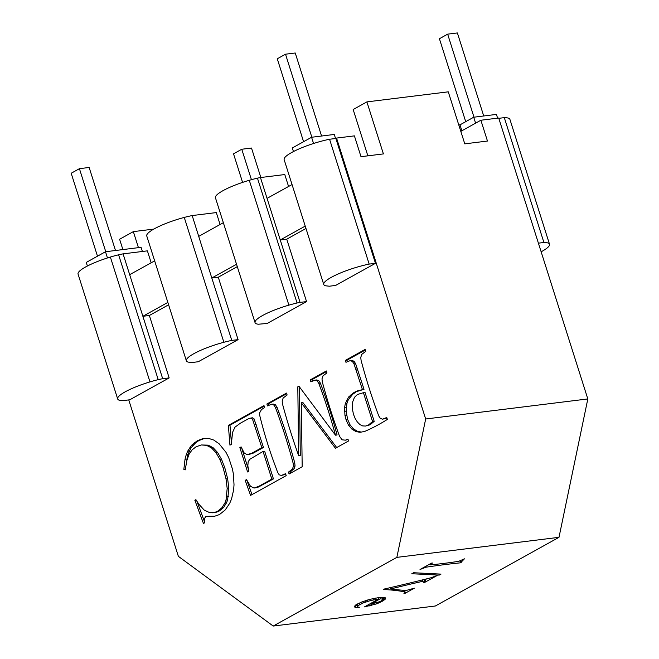<?xml version="1.0" encoding="UTF-8"?>
<svg xmlns="http://www.w3.org/2000/svg" width="659" height="659" viewBox="0 0 659 659"><rect width="100%" height="100%" fill="white"/><g stroke="black" fill="none" stroke-linecap="round" stroke-linejoin="round"><path stroke-width="0.99" d="M303.577 141.718L277.266 58.783L285.512 54.203L295.24 53L321.576 136.026M285.512 54.203L311.847 137.229M242.586 182.386L233.525 153.827L241.771 149.247L251.499 148.044L260.84 177.502M241.771 149.247L251.425 179.685M97.491 256.186L71.18 173.251L79.426 168.671L89.154 167.468L115.49 250.494M79.426 168.671L105.761 251.705M465.715 121.668L439.413 38.733L447.659 34.153L473.994 117.187M483.722 115.984L457.387 32.95L447.659 34.153M480.872 120.235L487.471 141.042L464.776 143.851L448.268 91.832L366.898 101.89L383.406 153.909L361 156.685L354.402 135.878L336.56 138.077L425.673 418.992L587.82 398.942L498.706 118.027L480.872 120.235L460.814 131.38M154.659 260.865L129.675 274.671L162.682 378.711A26.467 5.14 162.4 0 0 158.218 379.658L118.612 254.811A26.467 5.14 162.4 0 1 123.076 253.863L147.394 250.857L151.183 262.784M237.289 266.648L218.277 277.208L211.794 278.007L231.787 340.406A33.378 6.483 162.4 0 0 223.862 342.276L184.256 217.429A33.378 6.483 162.4 0 1 192.181 215.559L216.309 212.577L220.09 224.497M305.982 228.492L286.747 239.176L280.264 239.975L300.067 302.399A23.452 4.555 162.4 0 0 297.052 303L257.455 178.152A23.452 4.555 162.4 0 1 260.462 177.551L284.787 174.544L288.568 186.472M142.402 251.474L141.084 247.323L105.498 251.738L107.466 257.957M87.4 266.014L86.263 262.422L105.498 251.738M118.612 254.811A26.467 5.14 162.4 0 0 110.374 257.051A33.378 6.483 162.4 0 0 102.112 259.77A33.378 6.483 162.4 0 0 94.369 262.776A33.378 6.483 162.4 0 0 87.688 265.865A33.378 6.483 162.4 0 0 82.523 268.823A33.378 6.483 162.4 0 0 79.22 271.459A33.378 6.483 162.4 0 0 78.001 273.576A33.378 6.483 162.4 0 0 78.059 274.086L117.664 398.934A33.378 6.483 162.4 0 0 118.562 399.898A22.357 4.341 162.4 0 0 121.627 400.614A22.357 4.341 162.4 0 0 123.299 400.581L129.782 399.782L169.165 377.912L149.362 315.48L168.597 304.796M293.453 151.562L292.316 147.97L311.583 137.261L334.278 134.461L335.563 138.505M223.862 342.276A33.378 6.483 162.4 0 0 215.551 344.723A33.378 6.483 162.4 0 0 207.412 347.565A33.378 6.483 162.4 0 0 200.015 350.629A33.378 6.483 162.4 0 0 193.853 353.694A33.378 6.483 162.4 0 0 189.347 356.552A33.378 6.483 162.4 0 0 186.81 359.015A33.378 6.483 162.4 0 0 186.357 360.778A33.378 6.483 162.4 0 0 186.406 360.91A33.378 6.483 162.4 0 0 188.169 362.104L191.975 362.524L198.268 361.742L238.08 339.632L218.277 277.208M425.673 418.992L396.85 557.374L273.205 626.05L178.375 556.353L128.752 399.914M336.56 138.077L335.859 138.472L375.465 263.32L335.653 285.429L329.36 286.212L325.554 285.792A33.378 6.483 162.4 0 1 323.791 284.597A33.378 6.483 162.4 0 1 323.742 284.466L284.136 159.618A33.378 6.483 162.4 0 1 284.589 157.855A33.378 6.483 162.4 0 1 287.126 155.392A33.378 6.483 162.4 0 1 291.632 152.534A33.378 6.483 162.4 0 1 297.794 149.469A33.378 6.483 162.4 0 1 305.191 146.405A33.378 6.483 162.4 0 1 313.33 143.563A33.378 6.483 162.4 0 1 321.641 141.117A33.378 6.483 162.4 0 1 329.566 139.247L335.859 138.472M286.747 239.176L306.55 301.6L267.183 323.462L258.303 324.228A33.378 6.483 162.4 0 1 255.61 323.371A33.378 6.483 162.4 0 1 255.049 322.622L215.444 197.774A33.378 6.483 162.4 0 1 215.444 196.926A33.378 6.483 162.4 0 1 217.058 194.702A33.378 6.483 162.4 0 1 220.724 191.991A33.378 6.483 162.4 0 1 226.194 188.993A33.378 6.483 162.4 0 1 233.105 185.904A33.378 6.483 162.4 0 1 240.98 182.938A33.378 6.483 162.4 0 1 249.283 180.294A33.378 6.483 162.4 0 1 257.455 178.152M362.401 389.494L353.998 363.875L352.376 361.42L350.209 360.621L345.959 362.31L345.357 360.399L365.16 349.402L365.77 351.313L361.742 354.394L360.753 357.499L361.099 360.481A508.6 345.316 -97 0 0 362.475 365.465A416.653 282.892 -97 0 0 376.824 410.697A416.653 282.892 -97 0 0 378.752 415.92L380.35 418.391L382.541 419.173L386.767 417.501L387.368 419.412A316.765 215.073 83 0 1 370.424 428.82A316.765 215.073 83 0 1 364.724 431.423L360.028 432.32L355.909 431.554L351.922 429.141L348.487 425.146L346.016 419.61L344.954 415.392L344.608 407.386L345.324 403.596L348.553 397.064L354.171 392.369L357.903 390.721L364.023 389.296L355.613 363.677L353.998 361.223L351.824 360.424L350.209 360.621M271.821 479.101L263.048 451.423L249.728 459.348L248.171 461.811L247.833 465.855L248.855 471.267L247.586 471.976L239.86 447.601L241.12 446.901L244.151 452.931L247.067 454.652L251.689 453.301L261.845 447.659L252.463 419.075L250.997 418.004L248.221 418.852L240.378 423.202L234.95 427.189L232.569 432.337L231.309 444.397L229.942 445.154L228.36 425.384L263.987 405.598L264.589 407.509L261.458 409.601L259.638 412.872L259.531 414.635A319.516 216.943 -97 0 0 261.285 421.612A319.516 216.943 -97 0 0 275.717 467.099A437.131 296.797 -97 0 0 277.645 472.355L279.202 474.818L281.335 475.452L285.586 473.697L286.195 475.609L250.568 495.395L245.197 480.345L246.524 479.612L250.519 486.317L254.086 488.039L259.144 486.144L271.821 479.101L273.444 478.895L264.663 451.226L263.048 451.423M298.922 386.19L335.472 435.179A419.206 284.622 -97 0 0 320.636 388.398A419.206 284.622 -97 0 0 318.742 383.291L317.16 380.861L315.018 380.136L310.85 381.816L310.241 379.905L326.337 370.968L326.938 372.879L323.009 375.852L321.996 378.785L322.292 381.808A460.534 312.687 -97 0 0 323.635 386.734A460.534 312.687 -97 0 0 338.149 432.477A413.185 280.536 -97 0 0 339.591 436.39L342.07 439.808L345.415 440.171L347.936 439.067L348.545 440.978L335.456 448.252L301.303 402.789L302.184 466.729L289.087 474.002L288.485 472.091L292.407 469.126L293.428 466.185L293.131 463.162A460.534 312.687 -97 0 0 291.789 458.236A460.534 312.687 -97 0 0 277.274 412.485A396.273 269.053 -97 0 0 275.371 407.377L273.765 404.964L271.623 404.239L267.488 405.903L266.879 403.992L286.517 393.085L287.126 394.996L283.181 397.978L282.184 400.894L282.48 403.918A469.933 319.071 -97 0 0 283.823 408.852A469.933 319.071 -97 0 0 298.659 455.633L297.802 386.817L298.922 386.19M203.458 523.452L194.85 500.239L195.904 499.646L198.647 503.97L204.109 509.984L209.529 512.595L214.982 512.331L217.717 511.153L221.819 507.834L224.917 502.998L226.029 499.992L227.182 488.467L226.021 478.895L223.203 468.03L219.892 459.438L215.971 452.675L211.498 447.914L206.531 445.344L201.316 444.965L196.127 446.753L192.123 449.833L189.108 454.084L186.876 460.443L185.22 469.875L183.836 469.43L185.031 459.249L186.151 454.974L187.609 451.242L191.645 445.171L197.239 440.789L202.914 438.581L208.458 438.35L213.862 440.097L219.134 443.812L225.979 452.305L228.722 457.684L232.446 469.051L233.426 474.299L234.019 484.793L233.632 489.876L231.523 499.052L229.793 503.146L225.254 509.926L219.447 514.572L214.175 516.401L205.97 516.343L204.685 518.213L204.652 522.785L203.458 523.452M224.917 502.998L226.539 502.801L227.652 499.786L228.805 488.27L227.643 478.698L224.826 467.824L221.506 459.241L217.585 452.478L213.121 447.716L208.145 445.146L201.316 444.965M226.029 499.992L227.652 499.786M336.7 447.552L302.926 402.583L301.303 402.789M345.415 440.171L348.076 439.512M355.934 369.098L357.557 368.9M313.552 143.489L311.583 137.261M204.578 521.903L196.917 501.235M214.776 516.195L205.97 516.343M185.706 467.107L187.774 454.768L191.052 447.799L195.871 442.568L198.861 440.591L204.158 438.532M212.247 512.809L216.605 512.134L219.34 510.956L223.442 507.636L226.539 502.801M354.171 392.369L364.023 389.296M357.903 390.721L359.517 390.523M396.85 557.374L558.997 537.324L587.82 398.942M217.717 511.153L219.34 510.956M221.819 507.834L223.442 507.636M458.788 124.996L459.99 124.848L461.877 130.787M194.248 442.774L195.871 442.568M197.239 440.789L198.861 440.591M315.018 380.136L316.641 379.938L318.783 380.655L320.365 383.085L318.742 383.291M273.205 626.05L435.352 606L558.997 537.324M464.422 558.832L460.534 562.827A350.506 68.083 162.4 0 0 430.203 566.575A350.506 68.083 162.4 0 0 426.225 567.16L420.03 569.491L431.48 563.132L432.461 563.017L430.269 564.862A213.31 41.435 162.4 0 0 433.902 564.524A213.31 41.435 162.4 0 0 453.301 562.127A318.923 61.946 162.4 0 0 458.557 561.377L464.422 558.832M378.686 598.99L370.646 600.522L363.241 602.919L358.076 605.596L357.433 606.371L357.853 606.955L359.435 607.252L358.199 607.664L354.328 606.955L355.58 605.053L361.313 602.153L369.773 599.361L378.563 597.631L383.423 597.318L384.84 597.515L385.655 598.545L382.261 601.272L376.256 603.957L364.476 606.881L378.686 598.99L378.266 597.672M404.939 593.388L403.959 593.512L405.186 592.301L404.667 591.881A327.902 63.692 162.4 0 0 403.316 591.625A327.902 63.692 162.4 0 0 383.365 589.508L384.197 589.047A473.228 91.914 162.4 0 0 426.571 578.882A473.228 91.914 162.4 0 0 430.714 577.836L437.164 575.488L424.734 582.391L423.753 582.515L425.417 580.925L422.757 581.296A346.313 67.267 162.4 0 0 419.544 582.029A346.313 67.267 162.4 0 0 390.738 588.932A406.348 78.923 162.4 0 0 404.354 590.349A406.348 78.923 162.4 0 0 406.166 590.472L414.322 588.182L404.939 593.388L404.774 592.878M439.207 575.109L411.817 573.734L413.613 572.737L441.003 574.113L439.207 575.109L438.861 574.005M226.021 478.895L227.643 478.698M223.203 468.03L224.826 467.824M281.335 475.452L285.775 474.299M283.955 474.612L285.569 474.406M376.001 599.377L375.581 598.075M459.99 124.848L473.73 117.22L496.425 114.411L497.619 118.167M475.609 123.159L473.73 117.22M405.829 590.448L404.783 591.032M209.076 446.357L210.699 446.159M206.531 445.344L208.145 445.146M194.85 500.239L196.176 500.074M248.558 469.719L241.664 447.98M239.86 447.601L241.375 447.412M211.498 447.914L213.121 447.716M214.982 512.331L216.605 512.134M426.719 578.841L425.195 579.689M390.416 587.927A327.902 63.692 162.4 0 0 389.428 587.844M187.609 451.242L189.232 451.044M189.43 447.996L191.052 447.799M461.275 562.415L460.748 560.743M298.659 455.633L300.282 455.427L299.425 386.858M254.086 488.039L257.776 487.372L273.444 478.895M251.985 494.612L246.837 480.197M231.391 442.856L229.983 425.187L264.177 406.191M249.086 454.438L253.311 453.095L263.468 447.453L254.086 418.877L252.619 417.806L250.997 418.004M430.088 564.417A350.506 68.083 162.4 0 0 429.544 564.499A350.506 68.083 162.4 0 0 428.844 564.598M158.218 379.658A26.467 5.14 162.4 0 0 149.98 381.899A33.378 6.483 162.4 0 0 141.718 384.617A33.378 6.483 162.4 0 0 133.975 387.624A33.378 6.483 162.4 0 0 127.294 390.713A33.378 6.483 162.4 0 0 122.129 393.67A33.378 6.483 162.4 0 0 118.826 396.306A33.378 6.483 162.4 0 0 117.607 398.431A33.378 6.483 162.4 0 0 117.664 398.934M184.256 217.429A33.378 6.483 162.4 0 0 175.945 219.867A33.378 6.483 162.4 0 0 167.806 222.717A33.378 6.483 162.4 0 0 160.409 225.782A33.378 6.483 162.4 0 0 154.247 228.846A33.378 6.483 162.4 0 0 149.741 231.704A33.378 6.483 162.4 0 0 147.204 234.167A33.378 6.483 162.4 0 0 146.751 235.93L186.357 360.778M162.682 378.711L169.165 377.912M236.532 264.267L211.794 278.007L192.181 215.559M149.98 381.899L110.374 257.051M357.433 606.371L356.783 604.319M122.887 249.58L119.608 239.25L133.349 231.622L153.811 229.093M344.484 411.323L346.107 411.117L346.947 403.399L348.257 399.906L352.68 394.288L355.794 392.163M344.608 407.386L346.23 407.188M251.689 453.301L253.311 453.095M123.076 253.863L129.675 274.671M245.197 480.345L246.804 480.147M382.541 419.173L386.948 418.094M385.029 418.465L386.644 418.267M430.821 563.98L430.689 563.569M430.113 564.508L429.948 563.989M367.854 155.837L353.166 109.526L366.898 101.89M385.655 598.545L385.433 597.853M385.128 599.303L384.551 597.474M312.284 381.017L311.864 379.708L326.518 371.561M310.241 379.905L311.864 379.708M355.909 431.554L357.524 431.348L353.545 428.943L350.11 424.94L347.639 419.412L346.107 411.117M351.922 429.141L353.545 428.943M335.472 435.179L337.095 434.981A419.206 284.622 -97 0 0 322.259 388.2A419.206 284.622 -97 0 0 320.365 383.085M292.044 184.553L267.06 198.359L280.264 239.975L305.224 226.111M375.465 263.32L369.172 264.094L329.566 139.247M297.802 386.817L299.26 386.635M358.076 605.596L357.54 603.908M297.052 303A33.378 6.483 162.4 0 0 288.889 305.142L249.283 180.294M292.407 469.126L294.029 468.92L295.051 465.987L294.754 462.964A460.534 312.687 -97 0 0 293.412 458.03A460.534 312.687 -97 0 0 278.897 412.287A396.273 269.053 -97 0 0 276.994 407.18L275.388 404.766L273.246 404.041L271.623 404.239M293.428 466.185L295.051 465.987M378.439 603.109L378.2 602.342M376.256 603.957L375.968 603.051M373.892 604.764L373.529 603.628M384.213 597.425L382.994 598.339M357.178 605.572L355.036 605.497M347.392 361.519L346.98 360.201L365.35 349.995M345.357 360.399L346.98 360.201M288.889 305.142A33.378 6.483 162.4 0 0 280.586 307.786A33.378 6.483 162.4 0 0 272.711 310.751A33.378 6.483 162.4 0 0 265.799 313.841A33.378 6.483 162.4 0 0 260.33 316.839A33.378 6.483 162.4 0 0 256.656 319.549A33.378 6.483 162.4 0 0 255.049 321.773A33.378 6.483 162.4 0 0 255.049 322.622M424.198 567.794L424.034 567.267M422.872 568.404L422.74 567.992M260.462 177.551L267.06 198.359M290.52 473.203L290.108 471.893L294.029 468.92M288.485 472.091L290.108 471.893M226.778 496.565L228.401 496.367M227.182 488.467L228.805 488.27M373.323 599.888L372.912 598.603M261.845 447.659L263.468 447.453M254.531 424.577L256.145 424.38M228.36 425.384L229.983 425.187M252.463 419.075L254.086 418.877M215.971 452.675L217.585 452.478M359.641 604.583L359.163 603.092M231.787 340.406L238.08 339.632M317.16 380.861L318.783 380.655M138.431 247.652L133.349 231.622M365.473 602.095L365.061 600.794M363.241 602.919L362.821 601.585M361.297 603.743L360.852 602.359M369.081 606.074L368.612 604.591M366.758 606.544L366.503 605.761M268.921 405.104L268.501 403.786L286.706 393.678M361.363 432.065L357.524 431.348M365.556 426.044L370.037 424.816L374.197 421.356L364.954 392.237L357.417 394.51L354.443 397.385L352.614 402.064L352.203 407.905L353.455 414.264L355.152 418.473L357.367 422.024L359.929 424.602L362.689 425.92L365.556 426.044L368.422 425.022L372.574 421.554L363.34 392.434M355.654 607.582L355.003 605.522M498.797 118.323L504.3 117.64A33.378 6.483 162.4 0 1 508.105 118.06A33.378 6.483 162.4 0 1 509.868 119.254A33.378 6.483 162.4 0 1 509.918 119.386L549.524 244.234A33.378 6.483 162.4 0 0 549.474 244.102A33.378 6.483 162.4 0 0 547.711 242.907A33.378 6.483 162.4 0 0 543.906 242.487L504.3 117.64M344.954 415.392L346.576 415.195M369.172 264.094A33.378 6.483 162.4 0 0 361.247 265.964A33.378 6.483 162.4 0 0 352.936 268.411A33.378 6.483 162.4 0 0 344.797 271.253A33.378 6.483 162.4 0 0 337.4 274.317A33.378 6.483 162.4 0 0 331.238 277.381A33.378 6.483 162.4 0 0 326.732 280.24A33.378 6.483 162.4 0 0 324.195 282.703A33.378 6.483 162.4 0 0 323.742 284.466M367.986 601.272L367.582 599.995M346.016 419.61L347.639 419.412M382.261 601.272L382.039 600.58M380.441 602.211L380.227 601.543L383.274 599.212L380.235 598.842L370.72 604.13L380.251 601.535M256.153 487.569L257.776 487.372M353.998 363.875L355.613 363.677M352.376 361.42L353.998 361.223M300.067 302.399L306.55 301.6M460.534 562.827L459.957 561.015M370.646 600.522L370.243 599.245M186.151 454.974L187.774 454.768M185.031 459.249L186.654 459.043M381.932 597.351L382.393 598.817M382.681 597.334L383.274 599.212M266.879 403.992L268.501 403.786M426.225 567.16L425.928 566.221M425.244 567.424L425.022 566.724M424.734 582.391L424.594 581.963M404.667 591.881L404.173 590.34M538.403 243.171L543.906 242.487M405.186 592.301L404.568 590.365M348.487 425.146L350.11 424.94M290.084 471.201L291.706 471.004M345.324 403.596L346.947 403.399M275.371 407.377L276.994 407.18M223.343 222.684L198.779 236.367M149.362 315.48L142.879 316.287L167.839 302.415M346.642 400.104L348.257 399.906M348.553 397.064L350.176 396.866M183.836 469.43L185.327 469.249M425.417 580.925L424.907 579.302M424.709 580.941L424.239 579.467M371.462 605.481L371.017 604.081M383.999 600.217L383.34 598.133M368.422 425.022L370.037 424.816M541.146 251.804A33.378 6.483 162.4 0 0 542.028 251.318A33.378 6.483 162.4 0 0 546.533 248.459A33.378 6.483 162.4 0 0 549.071 245.996A33.378 6.483 162.4 0 0 549.524 244.234M259.144 486.144L260.766 485.938M390.738 588.932L390.326 587.639M422.757 581.296L422.328 579.945M293.131 463.162L294.754 462.964M351.066 394.486L352.68 394.288M191.645 445.171L193.268 444.973M425.64 581.098L425.063 579.261M358.199 607.664L357.985 606.98M372.574 421.554L374.197 421.356M273.765 404.964L275.388 404.766M219.892 459.438L221.506 459.241M379.815 597.507L380.235 598.842M370.523 603.52L370.72 604.13M208.376 516.343L209.999 516.145M277.274 412.485L278.897 412.287"/></g></svg>
